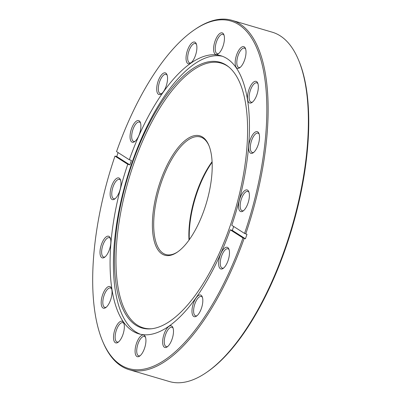 <?xml version="1.0" encoding="UTF-8"?>
<svg xmlns="http://www.w3.org/2000/svg" width="402" height="402" viewBox="0 0 402 402"><rect width="100%" height="100%" fill="white"/><g stroke="black" fill="none" stroke-linecap="round" stroke-linejoin="round"><path stroke-width="0.6" d="M164.684 170.332A62.215 25.236 106.4 0 1 208.784 145.197A62.215 25.236 106.4 0 1 199.9 220.708A62.215 25.236 106.4 0 1 177.282 252.17A62.215 25.236 106.4 0 1 153.167 236.034A62.215 25.236 106.4 0 1 164.684 170.332M208.995 145.72A61.255 24.844 -73.6 0 0 200.437 137.007A61.255 24.844 -73.6 0 0 165.8 170.971A61.255 24.844 -73.6 0 0 165.83 254.526A61.255 24.844 -73.6 0 0 177.744 251.848M212.115 162.252A62.215 25.236 -73.6 0 0 201.543 181.186A62.215 25.236 -73.6 0 0 189.327 239.642M189.01 240.084A61.255 24.844 106.4 0 1 200.975 181.327A61.255 24.844 106.4 0 1 212.09 161.71M164.87 332.077A11.291 4.578 106.4 0 1 172.87 327.514A11.291 4.578 106.4 0 1 171.257 341.218A11.291 4.578 106.4 0 1 167.157 346.926A11.291 4.578 106.4 0 1 162.78 344.001A11.291 4.578 106.4 0 1 164.87 332.077M173.121 328.228A10.09 4.09 -73.6 0 0 171.966 327.278A10.09 4.09 -73.6 0 0 166.262 332.871A10.09 4.09 -73.6 0 0 166.267 346.635A10.09 4.09 -73.6 0 0 167.75 346.459M137.313 341.278A11.291 4.578 106.4 0 1 145.318 336.72A11.291 4.578 106.4 0 1 143.705 350.423A11.291 4.578 106.4 0 1 139.6 356.132A11.291 4.578 106.4 0 1 135.223 353.202A11.291 4.578 106.4 0 1 137.313 341.278M145.564 337.434A10.09 4.09 -73.6 0 0 144.413 336.484A10.09 4.09 -73.6 0 0 138.705 342.077A10.09 4.09 -73.6 0 0 138.71 355.84A10.09 4.09 -73.6 0 0 140.197 355.664M115.736 327.484A11.291 4.578 106.4 0 1 123.736 322.922A11.291 4.578 106.4 0 1 122.123 336.625A11.291 4.578 106.4 0 1 118.022 342.333A11.291 4.578 106.4 0 1 113.645 339.409A11.291 4.578 106.4 0 1 115.736 327.484M123.987 323.64A10.09 4.09 -73.6 0 0 122.831 322.685A10.09 4.09 -73.6 0 0 117.128 328.278A10.09 4.09 -73.6 0 0 117.133 342.042A10.09 4.09 -73.6 0 0 118.615 341.871M103.414 292.787A11.291 4.578 106.4 0 1 111.419 288.229A11.291 4.578 106.4 0 1 109.806 301.927A11.291 4.578 106.4 0 1 105.701 307.641A11.291 4.578 106.4 0 1 101.324 304.711A11.291 4.578 106.4 0 1 103.414 292.787M111.666 288.943A10.09 4.09 -73.6 0 0 110.515 287.993A10.09 4.09 -73.6 0 0 104.806 293.586A10.09 4.09 -73.6 0 0 104.811 307.349A10.09 4.09 -73.6 0 0 106.299 307.173M102.234 242.476A11.291 4.578 106.4 0 1 110.238 237.914A11.291 4.578 106.4 0 1 108.625 251.617A11.291 4.578 106.4 0 1 104.52 257.325A11.291 4.578 106.4 0 1 100.143 254.396A11.291 4.578 106.4 0 1 102.234 242.476M110.485 238.627A10.09 4.09 -73.6 0 0 109.334 237.677A10.09 4.09 -73.6 0 0 103.626 243.27A10.09 4.09 -73.6 0 0 103.631 257.034A10.09 4.09 -73.6 0 0 105.118 256.858M112.369 184.201A11.291 4.578 106.4 0 1 120.374 179.644A11.291 4.578 106.4 0 1 118.761 193.347A11.291 4.578 106.4 0 1 114.655 199.055A11.291 4.578 106.4 0 1 110.279 196.126A11.291 4.578 106.4 0 1 112.369 184.201M120.62 180.357A10.09 4.09 -73.6 0 0 119.469 179.408A10.09 4.09 -73.6 0 0 113.761 185A10.09 4.09 -73.6 0 0 113.766 198.764A10.09 4.09 -73.6 0 0 115.253 198.588M132.278 126.846A11.291 4.578 106.4 0 1 140.283 122.283A11.291 4.578 106.4 0 1 138.67 135.987A11.291 4.578 106.4 0 1 134.564 141.695A11.291 4.578 106.4 0 1 130.188 138.77A11.291 4.578 106.4 0 1 132.278 126.846M140.529 123.002A10.09 4.09 -73.6 0 0 139.378 122.047A10.09 4.09 -73.6 0 0 133.67 127.645A10.09 4.09 -73.6 0 0 133.675 141.403A10.09 4.09 -73.6 0 0 135.162 141.233M158.931 79.134A11.291 4.578 106.4 0 1 166.93 74.571A11.291 4.578 106.4 0 1 165.322 88.274A11.291 4.578 106.4 0 1 161.217 93.983A11.291 4.578 106.4 0 1 156.84 91.058A11.291 4.578 106.4 0 1 158.931 79.134M167.182 75.29A10.09 4.09 -73.6 0 0 166.026 74.335A10.09 4.09 -73.6 0 0 160.323 79.933A10.09 4.09 -73.6 0 0 160.328 93.691A10.09 4.09 -73.6 0 0 161.815 93.52M188.267 48.33A11.291 4.578 106.4 0 1 196.271 43.773A11.291 4.578 106.4 0 1 194.658 57.471A11.291 4.578 106.4 0 1 190.553 63.184A11.291 4.578 106.4 0 1 186.176 60.255A11.291 4.578 106.4 0 1 188.267 48.33M196.518 44.486A10.09 4.09 -73.6 0 0 195.367 43.537A10.09 4.09 -73.6 0 0 189.659 49.129A10.09 4.09 -73.6 0 0 189.664 62.893A10.09 4.09 -73.6 0 0 191.151 62.717M215.824 39.13A11.291 4.578 106.4 0 1 223.824 34.567A11.291 4.578 106.4 0 1 222.211 48.27A11.291 4.578 106.4 0 1 218.11 53.979A11.291 4.578 106.4 0 1 213.733 51.049A11.291 4.578 106.4 0 1 215.824 39.13M224.075 35.281A10.09 4.09 -73.6 0 0 222.919 34.331A10.09 4.09 -73.6 0 0 217.216 39.924A10.09 4.09 -73.6 0 0 217.221 53.687A10.09 4.09 -73.6 0 0 218.703 53.511M237.401 52.923A11.291 4.578 106.4 0 1 245.406 48.366A11.291 4.578 106.4 0 1 243.793 62.064A11.291 4.578 106.4 0 1 239.687 67.772A11.291 4.578 106.4 0 1 235.311 64.848A11.291 4.578 106.4 0 1 237.401 52.923M245.652 49.079A10.09 4.09 -73.6 0 0 244.501 48.124A10.09 4.09 -73.6 0 0 238.793 53.722A10.09 4.09 -73.6 0 0 238.798 67.486A10.09 4.09 -73.6 0 0 240.285 67.31M249.717 87.621A11.291 4.578 106.4 0 1 257.722 83.058A11.291 4.578 106.4 0 1 256.109 96.761A11.291 4.578 106.4 0 1 252.004 102.47A11.291 4.578 106.4 0 1 247.632 99.54A11.291 4.578 106.4 0 1 249.717 87.621M257.973 83.772A10.09 4.09 -73.6 0 0 256.818 82.822A10.09 4.09 -73.6 0 0 251.114 88.415A10.09 4.09 -73.6 0 0 251.119 102.178A10.09 4.09 -73.6 0 0 252.602 102.002M240.768 196.206A11.291 4.578 106.4 0 1 248.768 191.643A11.291 4.578 106.4 0 1 247.155 205.347A11.291 4.578 106.4 0 1 243.054 211.055A11.291 4.578 106.4 0 1 238.677 208.125A11.291 4.578 106.4 0 1 240.768 196.206M249.019 192.357A10.09 4.09 -73.6 0 0 247.863 191.407A10.09 4.09 -73.6 0 0 242.16 197A10.09 4.09 -73.6 0 0 242.165 210.764A10.09 4.09 -73.6 0 0 243.647 210.588M220.859 253.561A11.291 4.578 106.4 0 1 228.859 248.999A11.291 4.578 106.4 0 1 227.246 262.702A11.291 4.578 106.4 0 1 223.145 268.41A11.291 4.578 106.4 0 1 218.768 265.486A11.291 4.578 106.4 0 1 220.859 253.561M229.11 249.717A10.09 4.09 -73.6 0 0 227.954 248.763A10.09 4.09 -73.6 0 0 222.251 254.36A10.09 4.09 -73.6 0 0 222.256 268.119A10.09 4.09 -73.6 0 0 223.738 267.948M194.206 301.274A11.291 4.578 106.4 0 1 202.206 296.711A11.291 4.578 106.4 0 1 200.598 310.414A11.291 4.578 106.4 0 1 196.493 316.123A11.291 4.578 106.4 0 1 192.116 313.198A11.291 4.578 106.4 0 1 194.206 301.274M202.457 297.43A10.09 4.09 -73.6 0 0 201.301 296.475A10.09 4.09 -73.6 0 0 195.598 302.068A10.09 4.09 -73.6 0 0 195.603 315.831A10.09 4.09 -73.6 0 0 197.091 315.66M250.903 137.931A11.291 4.578 106.4 0 1 258.903 133.374A11.291 4.578 106.4 0 1 257.29 147.077A11.291 4.578 106.4 0 1 253.19 152.785A11.291 4.578 106.4 0 1 248.813 149.856A11.291 4.578 106.4 0 1 250.903 137.931M259.154 134.087A10.09 4.09 -73.6 0 0 257.999 133.137A10.09 4.09 -73.6 0 0 252.295 138.73A10.09 4.09 -73.6 0 0 252.3 152.494A10.09 4.09 -73.6 0 0 253.783 152.318M118.103 152.594A182.086 73.852 106.4 0 0 116.746 156.519L114.977 156.112A181.126 73.465 -73.6 0 0 102.641 341.273A181.126 73.465 -73.6 0 0 231.019 268.099A181.126 73.465 -73.6 0 0 242.984 237.949L230.205 229.778L232.311 230.401A144.971 58.803 -73.6 0 0 233.673 226.482M245.733 233.904L244.547 233.436A181.126 73.465 -73.6 0 0 261.998 63.958A181.126 73.465 -73.6 0 0 194.342 29.864L195.261 29.235A182.086 73.852 106.4 0 1 232.039 20.351A182.086 73.852 106.4 0 1 245.733 233.904L246.994 234.276A182.086 73.852 106.4 0 1 245.426 238.788L244.165 238.416A182.086 73.852 106.4 0 1 232.135 268.737A182.086 73.852 106.4 0 1 129.168 369.694A182.086 73.852 106.4 0 1 103.073 342.298L102.641 341.273M244.165 238.416L242.984 237.949M298.369 59.596L298.802 60.622A181.126 73.465 106.4 0 1 272.933 280.445A181.126 73.465 106.4 0 1 207.095 372.031L206.176 372.659A182.086 73.852 -73.6 0 0 272.365 280.586A182.086 73.852 -73.6 0 0 298.369 59.596A182.086 73.852 -73.6 0 0 272.27 32.2L232.039 20.351M129.168 369.694L169.398 381.538A182.086 73.852 -73.6 0 0 206.176 372.659M244.547 233.436L231.768 225.266A144.971 58.803 -73.6 0 0 220.713 55.707A144.971 58.803 -73.6 0 0 138.735 136.087A144.971 58.803 -73.6 0 0 129.323 159.77L131.429 160.388A144.971 58.803 -73.6 0 0 129.861 164.9L127.756 164.282A144.971 58.803 -73.6 0 0 138.811 333.841A144.971 58.803 -73.6 0 0 220.788 253.466A144.971 58.803 -73.6 0 0 230.205 229.778M222.366 56.26A144.971 58.803 -73.6 0 0 142.072 137.067A144.971 58.803 -73.6 0 0 140.494 334.273M141.836 139.082A138.484 56.169 -73.6 0 0 151.122 328.811A138.484 56.169 -73.6 0 0 220.216 251.21A138.484 56.169 -73.6 0 0 228.336 66.606A138.484 56.169 -73.6 0 0 141.836 139.082M228.874 67.049A137.961 55.958 -73.6 0 0 143.248 139.665A137.961 55.958 -73.6 0 0 151.815 328.736M194.342 29.864A181.126 73.465 -73.6 0 0 116.545 151.599L129.323 159.77M114.977 156.112L127.756 164.282M245.426 238.788L232.311 230.401M116.746 156.519L129.861 164.9"/></g></svg>
